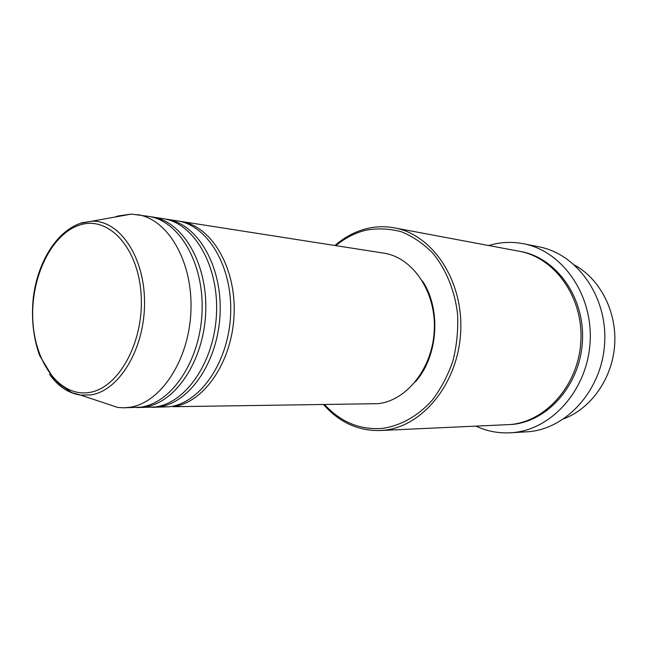 <?xml version="1.0" encoding="UTF-8"?>
<svg xmlns="http://www.w3.org/2000/svg" width="647" height="647" viewBox="0 0 647 647"><rect width="100%" height="100%" fill="white"/><g stroke="black" fill="none" stroke-linecap="round" stroke-linejoin="round"><path stroke-width="0.97" d="M178.847 221.137L180.594 221.371C211.059 225.601 236.131 266.887 234.093 314.321C232.37 361.762 203.918 402.96 172.975 406.712L378.099 403.671C407.189 400.509 433.134 367.326 434.331 329.161C435.811 290.996 412.301 257.207 383.598 253.106L180.594 221.371M164.734 218.937L177.108 220.829C207.59 225.059 232.669 266.467 230.631 314.07C228.901 361.665 200.416 403 169.457 406.769L151.535 407.335M166.53 219.171C197.052 223.401 222.172 265.197 220.093 313.285C218.33 361.374 189.757 403.13 158.758 406.923L153.347 407.343M150.258 216.672L162.955 218.613C193.485 222.843 218.621 264.769 216.535 313.019C214.764 361.277 186.158 403.17 155.143 406.979L136.881 407.553M152.102 216.923C182.664 221.137 207.824 263.466 205.706 312.218C203.902 360.977 175.216 403.307 144.16 407.141L138.741 407.57M114.689 217.157L118.199 215.961L131.301 214.1L148.43 216.349C179.009 220.562 204.177 263.022 202.05 311.951C200.238 360.872 171.52 403.348 140.448 407.198L123.747 407.796L117.754 407.456L101.725 402.111M324.729 404.755C340.832 422.2 360.08 430.085 382.466 428.387C400.582 425.766 417.994 416.053 432.22 400.194C441.003 388.612 447.926 375.438 452.997 360.678C456.806 345.352 458.327 329.76 457.55 313.9C454.744 290.446 446.026 269.249 432.835 253.236C423.348 243.604 412.867 236.446 401.391 231.772C389.623 228.626 377.832 228.092 366 230.178C355.098 232.855 345.053 238.007 335.874 245.642M334.952 245.496C344.633 237.085 355.316 231.44 366.995 228.553C375.996 226.401 385.07 226.159 394.201 227.833C432.374 234.4 463.454 280.418 460.68 331.838C458.262 383.275 422.572 426.802 383.768 430.247L379.999 430.53C358.026 430.926 339.287 422.337 323.791 404.771M510.24 432.794L528.51 431.719C567.193 428.581 602.292 389.389 604.67 342.821C607.412 296.277 576.857 253.85 538.814 246.79L523.496 243.749C561.976 250.874 592.919 294.183 590.113 341.77C587.67 389.373 552.077 429.414 512.942 432.592L510.24 432.794C498.247 433.393 486.827 431.185 475.99 426.179M394.201 227.833L519.137 251.23C554.584 257.417 583.198 296.973 580.893 340.637C578.919 384.318 546.48 421.399 510.483 424.529L379.999 430.53M488.647 245.52L494.777 243.951C504.288 241.946 513.855 241.881 523.496 243.749M137.277 214.602C167.888 218.815 193.081 261.679 190.922 311.126C189.07 360.565 160.27 403.485 129.174 407.367L123.747 407.796M563.933 418.755C591.196 408.378 612.329 378.471 614.65 345.126C617.003 311.781 600.246 279.213 574.698 265.141M422.426 280.968C441.464 309.161 438.14 356.578 415.358 381.851M80.131 224.905C51.606 233.47 30.611 277.272 32.811 319.885C34.614 362.563 59.742 397.161 89.06 392.503C118.401 388.556 144.2 342.174 141.135 294.959C138.49 247.664 108.575 215.661 80.131 224.905M81.49 222.77L92.925 221.161C120.665 221.137 145.154 258.323 144.54 304.041C144.249 349.744 118.749 391.071 90.693 394.929L80.738 395.115C68.525 393.376 58.101 386.405 49.463 374.209M519.97 251.392C555.563 257.126 584.589 296.488 582.494 340.249C580.747 384.019 548.268 421.326 512.157 424.448M131.301 214.1L80.657 223.239C56.556 231.351 37.704 262.059 33.329 297.474C31.161 318.243 33.24 337.572 39.58 355.478L55.149 381.075L71.833 392.68L80.738 395.115L117.754 407.456"/></g></svg>
